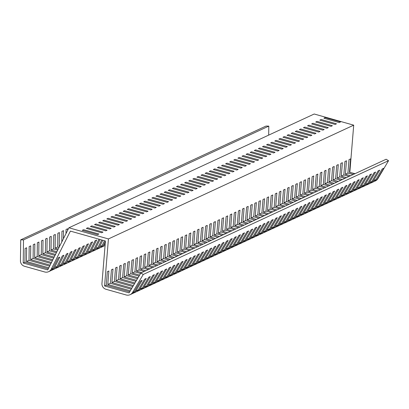 <?xml version="1.0" encoding="UTF-8"?>
<svg xmlns="http://www.w3.org/2000/svg" width="409" height="409" viewBox="0 0 409 409"><rect width="100%" height="100%" fill="white"/><g stroke="black" fill="none" stroke-linecap="round" stroke-linejoin="round"><path stroke-width="0.61" d="M319.833 120.118L321.188 119.489L336.484 123.809L335.135 124.438L319.833 120.118M325.283 117.587L323.928 118.216L339.23 122.536L340.585 121.908L325.283 117.587M315.738 122.015L317.087 121.391L332.389 125.711L331.039 126.335L315.738 122.015M311.643 123.917L312.992 123.288L328.294 127.608L326.944 128.237L311.643 123.917M307.548 125.814L308.897 125.19L324.199 129.51L322.844 130.134L307.548 125.814M303.447 127.715L304.802 127.087L320.099 131.407L318.749 132.035L303.447 127.715M299.352 129.617L300.707 128.988L316.004 133.308L314.654 133.937L299.352 129.617M295.257 131.514L296.607 130.89L311.909 135.21L310.559 135.834L295.257 131.514M291.162 133.416L292.512 132.787L307.813 137.107L306.459 137.736L291.162 133.416M287.062 135.318L288.417 134.689L303.718 139.009L302.363 139.638L287.062 135.318M282.967 137.214L284.321 136.591L299.618 140.911L298.268 141.534L282.967 137.214M278.872 139.116L280.221 138.487L295.523 142.807L294.173 143.436L278.872 139.116M274.776 141.018L276.126 140.389L291.428 144.709L290.078 145.338L274.776 141.018M270.681 142.915L272.031 142.291L287.333 146.611L285.978 147.235L270.681 142.915M266.581 144.817L267.936 144.188L283.238 148.508L281.883 149.137L266.581 144.817M262.486 146.719L263.841 146.09L279.137 150.41L277.788 151.033L262.486 146.719M258.391 148.615L259.741 147.992L275.042 152.306L273.693 152.935L258.391 148.615M254.296 150.517L255.645 149.888L270.947 154.208L269.597 154.837L254.296 150.517M250.201 152.414L251.55 151.79L266.852 156.11L265.497 156.734L250.201 152.414M246.1 154.316L247.455 153.687L262.752 158.007L261.402 158.636L246.1 154.316M225.62 163.815L226.975 163.191L242.271 167.511L240.921 168.135L225.62 163.815M221.525 165.717L222.874 165.088L238.176 169.408L236.826 170.037L221.525 165.717M217.43 167.618L218.779 166.99L234.081 171.31L232.731 171.933L217.43 167.618M213.334 169.515L214.684 168.891L229.986 173.206L228.631 173.835L213.334 169.515M209.234 171.417L210.589 170.788L225.891 175.108L224.536 175.737L209.234 171.417M196.949 177.117L198.299 176.489L213.6 180.809L212.245 181.438L196.949 177.117M192.854 179.014L194.203 178.39L209.505 182.711L208.15 183.334L192.854 179.014M188.753 180.916L190.108 180.287L205.405 184.607L204.055 185.236L188.753 180.916M184.658 182.818L186.008 182.189L201.31 186.509L199.96 187.138L184.658 182.818M180.563 184.715L181.913 184.091L197.215 188.411L195.865 189.035L180.563 184.715M176.468 186.616L177.818 185.988L193.12 190.308L191.765 190.937L176.468 186.616M172.368 188.518L173.723 187.889L189.024 192.21L187.67 192.838L172.368 188.518M168.273 190.415L169.628 189.791L184.924 194.111L183.575 194.735L168.273 190.415M155.987 196.115L157.337 195.492L172.639 199.807L171.284 200.436L155.987 196.115M164.178 192.317L165.527 191.688L180.829 196.008L179.479 196.637L164.178 192.317M160.083 194.219L161.432 193.59L176.734 197.91L175.384 198.534L160.083 194.219M205.139 173.314L206.494 172.69L221.79 177.01L220.441 177.634L205.139 173.314M201.044 175.216L202.394 174.587L217.695 178.907L216.346 179.536L201.044 175.216M242.005 156.218L243.36 155.589L258.657 159.909L257.307 160.538L242.005 156.218M237.91 158.114L239.26 157.491L254.562 161.811L253.212 162.434L237.91 158.114M233.815 160.016L235.165 159.387L250.466 163.707L249.112 164.336L233.815 160.016M229.715 161.918L231.07 161.289L246.371 165.609L245.017 166.238L229.715 161.918M151.887 198.017L153.242 197.389L168.544 201.709L167.189 202.337L151.887 198.017M147.792 199.914L149.147 199.29L164.444 203.61L163.094 204.234L147.792 199.914M143.697 201.816L145.047 201.187L160.348 205.507L158.999 206.136L143.697 201.816M139.602 203.718L140.952 203.089L156.253 207.409L154.899 208.038L139.602 203.718M135.502 205.615L136.857 204.991L152.158 209.311L150.803 209.935L135.502 205.615M131.407 207.516L132.761 206.888L148.058 211.208L146.708 211.836L131.407 207.516M127.311 209.418L128.661 208.789L143.963 213.109L142.613 213.738L127.311 209.418M123.216 211.315L124.566 210.691L139.868 215.011L138.518 215.635L123.216 211.315M119.121 213.217L120.471 212.588L135.773 216.908L134.418 217.537L119.121 213.217M115.021 215.119L116.376 214.49L131.678 218.81L130.323 219.434L115.021 215.119M110.926 217.015L112.281 216.392L127.577 220.707L126.228 221.335L110.926 217.015M106.831 218.917L108.18 218.288L123.482 222.608L122.133 223.237L106.831 218.917M102.736 220.814L104.085 220.19L119.387 224.51L118.037 225.134L102.736 220.814M86.35 228.416L87.7 227.787L103.002 232.107L101.652 232.736L86.35 228.416M82.255 230.318L83.605 229.689L98.906 234.009L97.552 234.638L82.255 230.318M98.641 222.716L99.99 222.087L115.292 226.407L113.937 227.036L98.641 222.716M94.54 224.618L95.895 223.989L111.192 228.309L109.842 228.938L94.54 224.618M90.445 226.514L91.8 225.891L107.097 230.211L105.747 230.834L90.445 226.514M349.041 176.448L343.821 174.975L344.925 161.504L346.484 160.783L345.375 174.254L350.6 175.727M134.254 291.678L132.577 292.461A5.614 5.608 65.1 0 1 130.113 294.679L131.795 293.902A5.614 5.608 -114.9 0 0 134.254 291.678L140.548 281.08L142.107 280.354L135.814 290.957A5.614 5.608 65.1 0 1 133.349 293.181L135.89 292A5.614 5.608 -114.9 0 0 138.349 289.782L144.648 279.178L146.202 278.457L139.909 289.056A5.614 5.608 65.1 0 1 137.45 291.28L139.985 290.104A5.614 5.608 -114.9 0 0 142.45 287.88L148.743 277.276L150.297 276.556L144.004 287.159A5.614 5.608 65.1 0 1 141.545 289.378L144.086 288.202A5.614 5.608 -114.9 0 0 146.545 285.978L152.838 275.38L154.398 274.659L148.099 285.257A5.614 5.608 65.1 0 1 145.64 287.481L148.181 286.3A5.614 5.608 -114.9 0 0 150.64 284.081L156.933 273.478L158.493 272.757L152.199 283.355A5.614 5.608 65.1 0 1 149.735 285.579L152.276 284.403A5.614 5.608 -114.9 0 0 154.735 282.179L161.034 271.576L162.588 270.855L156.294 281.458A5.614 5.608 65.1 0 1 153.835 283.682L156.371 282.501A5.614 5.608 -114.9 0 0 158.835 280.277L165.129 269.679L166.683 268.958L160.389 279.557A5.614 5.608 65.1 0 1 157.93 281.781L160.466 280.6A5.614 5.608 -114.9 0 0 162.93 278.381L169.224 267.777L170.778 267.057L164.484 277.655A5.614 5.608 65.1 0 1 162.025 279.879L164.566 278.703A5.614 5.608 -114.9 0 0 167.025 276.479L173.319 265.881L174.878 265.155L168.58 275.758A5.614 5.608 65.1 0 1 166.12 277.982L168.661 276.801A5.614 5.608 -114.9 0 0 171.12 274.577L177.414 263.979L178.973 263.258L172.68 273.856A5.614 5.608 65.1 0 1 170.216 276.08L172.756 274.904A5.614 5.608 -114.9 0 0 175.216 272.68L181.514 262.077L183.068 261.356L176.775 271.959A5.614 5.608 65.1 0 1 174.316 274.178L176.852 273.002A5.614 5.608 -114.9 0 0 179.316 270.778L185.609 260.18L187.164 259.454L180.87 270.058A5.614 5.608 65.1 0 1 178.411 272.282L180.952 271.101A5.614 5.608 -114.9 0 0 183.411 268.877L189.704 258.278L191.264 257.558L184.965 268.156A5.614 5.608 65.1 0 1 182.506 270.38L185.047 269.204A5.614 5.608 -114.9 0 0 187.506 266.98L193.8 256.377L195.359 255.656L189.065 266.259A5.614 5.608 65.1 0 1 186.601 268.478L189.142 267.302A5.614 5.608 -114.9 0 0 191.601 265.078L197.895 254.48L199.454 253.759L193.16 264.357A5.614 5.608 65.1 0 1 190.696 266.581L193.237 265.4A5.614 5.608 -114.9 0 0 195.696 263.181L201.995 252.578L203.549 251.857L197.256 262.455A5.614 5.608 65.1 0 1 194.796 264.679L197.332 263.503A5.614 5.608 -114.9 0 0 199.797 261.279L206.09 250.676L207.644 249.955L201.351 260.559A5.614 5.608 65.1 0 1 198.892 262.777L201.433 261.602A5.614 5.608 -114.9 0 0 203.892 259.378L210.185 248.779L211.744 248.058L205.446 258.657A5.614 5.608 65.1 0 1 202.987 260.881L205.528 259.7A5.614 5.608 -114.9 0 0 207.987 257.481L214.28 246.878L215.84 246.157L209.546 256.755A5.614 5.608 65.1 0 1 207.082 258.979L209.623 257.803A5.614 5.608 -114.9 0 0 212.082 255.579L218.38 244.981L219.935 244.255L213.641 254.858A5.614 5.608 65.1 0 1 211.182 257.082L213.718 255.901A5.614 5.608 -114.9 0 0 216.182 253.677L222.476 243.079L224.03 242.358L217.736 252.956A5.614 5.608 65.1 0 1 215.277 255.18L217.818 253.999A5.614 5.608 -114.9 0 0 220.277 251.78L226.571 241.177L228.125 240.456L221.831 251.06A5.614 5.608 65.1 0 1 219.372 253.278L221.913 252.102A5.614 5.608 -114.9 0 0 224.372 249.879L230.666 239.28L232.225 238.554L225.926 249.158A5.614 5.608 65.1 0 1 223.467 251.382L226.008 250.201A5.614 5.608 -114.9 0 0 228.467 247.977L234.761 237.378L236.32 236.658L230.027 247.256A5.614 5.608 65.1 0 1 227.562 249.48L230.103 248.304A5.614 5.608 -114.9 0 0 232.563 246.08L238.861 235.477L240.415 234.756L234.122 245.359A5.614 5.608 65.1 0 1 231.663 247.578L234.199 246.402A5.614 5.608 -114.9 0 0 236.663 244.178L242.956 233.58L244.51 232.854L238.217 243.457A5.614 5.608 65.1 0 1 235.758 245.681L238.299 244.5A5.614 5.608 -114.9 0 0 240.758 242.281L247.051 231.678L248.611 230.957L242.312 241.555A5.614 5.608 65.1 0 1 239.853 243.779L242.394 242.603A5.614 5.608 -114.9 0 0 244.853 240.38L251.146 229.776L252.706 229.055L246.412 239.659A5.614 5.608 65.1 0 1 243.948 241.877L246.489 240.702A5.614 5.608 -114.9 0 0 248.948 238.478L255.247 227.879L256.801 227.159L250.507 237.757A5.614 5.608 65.1 0 1 248.043 239.981L250.584 238.8A5.614 5.608 -114.9 0 0 253.043 236.581L259.342 225.978L260.896 225.257L254.602 235.855A5.614 5.608 65.1 0 1 252.143 238.079L254.679 236.903A5.614 5.608 -114.9 0 0 257.143 234.679L263.437 224.081L264.991 223.355L258.698 233.958A5.614 5.608 65.1 0 1 256.238 236.182L258.779 235.001A5.614 5.608 -114.9 0 0 261.239 232.777L267.532 222.179L269.091 221.458L262.793 232.056A5.614 5.608 65.1 0 1 260.334 234.28L262.875 233.099A5.614 5.608 -114.9 0 0 265.334 230.881L271.627 220.277L273.186 219.556L266.893 230.155A5.614 5.608 65.1 0 1 264.429 232.378L266.97 231.203A5.614 5.608 -114.9 0 0 269.429 228.979L275.727 218.38L277.282 217.654L270.988 228.258A5.614 5.608 65.1 0 1 268.529 230.482L271.065 229.301A5.614 5.608 -114.9 0 0 273.529 227.077L279.822 216.479L281.377 215.758L275.083 226.356A5.614 5.608 65.1 0 1 272.624 228.58L275.165 227.404A5.614 5.608 -114.9 0 0 277.624 225.18L283.918 214.577L285.472 213.856L279.178 224.459A5.614 5.608 65.1 0 1 276.719 226.678L279.26 225.502A5.614 5.608 -114.9 0 0 281.719 223.278L288.013 212.68L289.572 211.954L283.273 222.557A5.614 5.608 65.1 0 1 280.814 224.781L283.355 223.6A5.614 5.608 -114.9 0 0 285.814 221.381L292.108 210.778L293.667 210.057L287.374 220.656A5.614 5.608 65.1 0 1 284.909 222.879L287.45 221.704A5.614 5.608 -114.9 0 0 289.909 219.48L296.208 208.876L297.762 208.155L291.469 218.759A5.614 5.608 65.1 0 1 289.01 220.978L291.545 219.802A5.614 5.608 -114.9 0 0 294.01 217.578L300.303 206.98L301.857 206.259L295.564 216.857A5.614 5.608 65.1 0 1 293.105 219.081L295.646 217.9A5.614 5.608 -114.9 0 0 298.105 215.681L304.398 205.078L305.958 204.357L299.659 214.955A5.614 5.608 65.1 0 1 297.2 217.179L299.741 216.003A5.614 5.608 -114.9 0 0 302.2 213.779L308.493 203.176L310.053 202.455L303.759 213.058A5.614 5.608 65.1 0 1 301.295 215.277L303.836 214.101A5.614 5.608 -114.9 0 0 306.295 211.877L312.594 201.279L314.148 200.558L307.854 211.156A5.614 5.608 65.1 0 1 305.395 213.38L307.931 212.199A5.614 5.608 -114.9 0 0 310.395 209.981L316.689 199.377L318.243 198.656L311.949 209.255A5.614 5.608 65.1 0 1 309.49 211.479L312.026 210.303A5.614 5.608 -114.9 0 0 314.49 208.079L320.784 197.481L322.338 196.755L316.045 207.358A5.614 5.608 65.1 0 1 313.585 209.582L316.126 208.401A5.614 5.608 -114.9 0 0 318.585 206.177L324.879 195.579L326.438 194.858L320.14 205.456A5.614 5.608 65.1 0 1 317.681 207.68L320.221 206.504A5.614 5.608 -114.9 0 0 322.681 204.28L328.974 193.677L330.533 192.956L324.24 203.559A5.614 5.608 65.1 0 1 321.776 205.778L324.317 204.602A5.614 5.608 -114.9 0 0 326.776 202.378L333.074 191.78L334.628 191.054L328.335 201.657A5.614 5.608 65.1 0 1 325.876 203.881L328.412 202.7A5.614 5.608 -114.9 0 0 330.876 200.476L337.169 189.878L338.724 189.157L332.43 199.756A5.614 5.608 65.1 0 1 329.971 201.98L332.512 200.804A5.614 5.608 -114.9 0 0 334.971 198.58L341.264 187.976L342.824 187.256L336.525 197.859A5.614 5.608 65.1 0 1 334.066 200.078L336.607 198.902A5.614 5.608 -114.9 0 0 339.066 196.678L345.36 186.08L346.919 185.354L340.62 195.957A5.614 5.608 65.1 0 1 338.161 198.181L340.702 197A5.614 5.608 -114.9 0 0 343.161 194.781L349.455 184.178L351.014 183.457L344.721 194.055A5.614 5.608 65.1 0 1 342.256 196.279L344.797 195.103A5.614 5.608 -114.9 0 0 347.256 192.879L353.555 182.276L355.109 181.555L348.816 192.158A5.614 5.608 65.1 0 1 346.357 194.377L348.892 193.201A5.614 5.608 -114.9 0 0 351.357 190.977L357.65 180.379L359.204 179.658L352.911 190.257A5.614 5.608 65.1 0 1 350.452 192.481L352.993 191.3A5.614 5.608 -114.9 0 0 355.452 189.081L361.745 178.477L363.304 177.757L357.006 188.355A5.614 5.608 65.1 0 1 354.547 190.579L357.088 189.403A5.614 5.608 -114.9 0 0 359.547 187.179L365.84 176.581L367.4 175.855L361.106 186.458A5.614 5.608 65.1 0 1 358.642 188.682L361.183 187.501A5.614 5.608 -114.9 0 0 363.642 185.277L369.94 174.679L371.495 173.958L365.201 184.556A5.614 5.608 65.1 0 1 362.742 186.78L365.278 185.599A5.614 5.608 -114.9 0 0 367.742 183.38L374.036 172.777L375.59 172.056L369.296 182.659A5.614 5.608 65.1 0 1 366.837 184.878L369.378 183.702A5.614 5.608 -114.9 0 0 371.837 181.478L378.131 170.88L379.685 170.154L373.391 180.758A5.614 5.608 65.1 0 1 370.125 183.283M336.755 182.148L331.53 180.676L332.64 167.204L334.194 166.483L333.084 179.955L338.309 181.427M358.642 188.682A5.614 5.608 65.1 0 1 357.839 188.978M328.56 185.952L323.34 184.474L324.444 171.003L326.004 170.282L324.894 183.753L330.119 185.226M350.452 192.481A5.614 5.608 65.1 0 1 349.644 192.782M320.37 189.75L315.145 188.273L316.254 174.801L317.808 174.081L316.704 187.552L321.924 189.03M342.256 196.279A5.614 5.608 65.1 0 1 341.454 196.581M312.174 193.549L306.954 192.077L308.059 178.605L309.618 177.884L308.509 191.356L313.734 192.828M334.066 200.078A5.614 5.608 65.1 0 1 333.258 200.379M303.984 197.348L298.759 195.875L299.869 182.404L301.428 181.683L300.318 195.154L305.538 196.627M325.876 203.881A5.614 5.608 65.1 0 1 325.068 204.183M291.694 203.048L286.474 201.576L287.578 188.104L289.137 187.383L288.028 200.855L293.253 202.327M313.585 209.582A5.614 5.608 65.1 0 1 312.778 209.878M283.503 206.852L278.278 205.374L279.388 191.903L280.942 191.182L279.838 204.653L285.058 206.126M305.395 213.38A5.614 5.608 65.1 0 1 304.587 213.682M275.308 210.65L270.088 209.173L271.198 195.701L272.752 194.981L271.642 208.452L276.867 209.929M297.2 217.179A5.614 5.608 65.1 0 1 296.392 217.481M299.889 199.249L294.664 197.777L295.773 184.306L297.328 183.58L296.218 197.051L301.443 198.529M321.776 205.778A5.614 5.608 65.1 0 1 320.973 206.08M263.023 216.351L257.798 214.873L258.907 201.402L260.461 200.681L259.357 214.152L264.577 215.63M284.909 222.879A5.614 5.608 65.1 0 1 284.107 223.181M254.827 220.149L249.608 218.677L250.712 205.206L252.271 204.48L251.162 217.951L256.387 219.428M276.719 226.678A5.614 5.608 65.1 0 1 275.911 226.98M238.447 227.752L233.222 226.274L234.331 212.803L235.886 212.082L234.776 225.553L240.001 227.026M260.334 234.28A5.614 5.608 65.1 0 1 259.526 234.582M246.637 223.948L241.412 222.476L242.522 209.004L244.076 208.283L242.972 221.755L248.191 223.227M268.529 230.482A5.614 5.608 65.1 0 1 267.721 230.778M217.961 237.251L212.741 235.773L213.851 222.302L215.405 221.581L214.296 235.052L219.521 236.53M239.853 243.779A5.614 5.608 65.1 0 1 239.045 244.081M209.771 241.049L204.546 239.577L205.655 226.105L207.215 225.385L206.105 238.851L211.325 240.328M231.663 247.578A5.614 5.608 65.1 0 1 230.855 247.88M201.581 244.848L196.356 243.375L197.465 229.904L199.019 229.183L197.91 242.655L203.135 244.127M223.467 251.382A5.614 5.608 65.1 0 1 222.665 251.683M230.252 231.55L225.027 230.078L226.136 216.606L227.695 215.88L226.586 229.352L231.811 230.829M252.143 238.079A5.614 5.608 65.1 0 1 251.336 238.381M193.385 248.652L188.16 247.174L189.27 233.703L190.829 232.982L189.72 246.453L194.945 247.931M215.277 255.18A5.614 5.608 65.1 0 1 214.469 255.482M185.195 252.45L179.97 250.978L181.08 237.506L182.634 236.78L181.524 250.252L186.749 251.729M207.082 258.979A5.614 5.608 65.1 0 1 206.279 259.28M177 256.249L171.78 254.776L172.884 241.305L174.444 240.584L173.334 254.055L178.559 255.528M198.892 262.777A5.614 5.608 65.1 0 1 198.084 263.079M226.157 233.452L220.932 231.975L222.041 218.503L223.595 217.782L222.491 231.254L227.711 232.726M248.043 239.981A5.614 5.608 65.1 0 1 247.24 240.282M105.415 241.336L103.671 244.807A5.614 5.608 65.1 0 1 101.023 247.373L103.559 246.198A5.614 5.608 -114.9 0 0 105.103 245.139M164.715 261.949L159.49 260.477L160.599 247.005L162.153 246.284L161.044 259.756L166.269 261.228M105.072 245.492A5.614 5.608 65.1 0 1 104.31 245.773M186.601 268.478A5.614 5.608 65.1 0 1 185.798 268.779M100.062 239.49L95.476 248.606A5.614 5.608 65.1 0 1 92.828 251.172L95.369 249.996A5.614 5.608 -114.9 0 0 98.017 247.43L101.769 239.971M156.519 265.753L151.294 264.275L152.404 250.804L153.963 250.083L152.854 263.554L158.078 265.027M102.812 240.267L99.576 246.709A5.614 5.608 65.1 0 1 96.12 249.577M178.411 272.282A5.614 5.608 65.1 0 1 177.603 272.583M52.96 268.33L51.278 269.107A5.614 5.608 65.1 0 1 48.63 271.673L50.312 270.896A5.614 5.608 -114.9 0 0 52.96 268.33L58.236 257.839L59.791 257.118L54.515 267.609A5.614 5.608 65.1 0 1 51.866 270.175L54.407 268.994A5.614 5.608 -114.9 0 0 57.055 266.428L62.332 255.937L63.891 255.216L58.61 265.707A5.614 5.608 65.1 0 1 55.961 268.273L58.502 267.097A5.614 5.608 -114.9 0 0 61.151 264.531L66.427 254.04L67.986 253.314L62.71 263.81A5.614 5.608 65.1 0 1 60.062 266.377L62.597 265.196A5.614 5.608 -114.9 0 0 65.246 262.629L70.522 252.138L72.081 251.417L66.805 261.908A5.614 5.608 65.1 0 1 64.157 264.475L66.698 263.294A5.614 5.608 -114.9 0 0 69.346 260.732L74.622 250.236L76.176 249.516L70.9 260.006A5.614 5.608 65.1 0 1 68.252 262.573L70.793 261.397A5.614 5.608 -114.9 0 0 73.441 258.831L78.717 248.34L80.271 247.619L74.995 258.11A5.614 5.608 65.1 0 1 72.347 260.676L74.888 259.495A5.614 5.608 -114.9 0 0 77.536 256.929L82.812 246.438L84.372 245.717L79.09 256.208A5.614 5.608 65.1 0 1 76.442 258.774L78.983 257.598A5.614 5.608 -114.9 0 0 81.631 255.032L86.907 244.541L88.467 243.815L83.191 254.306A5.614 5.608 65.1 0 1 80.542 256.872L83.078 255.697A5.614 5.608 -114.9 0 0 85.726 253.13L91.008 242.639L92.562 241.918L87.286 252.409A5.614 5.608 65.1 0 1 83.83 255.277M59.054 247.404L57.679 247.016L57.848 233.278L59.402 232.557L59.233 246.29L59.566 246.387M144.234 271.448L139.009 269.976L140.118 256.504L141.672 255.783L140.563 269.255L145.788 270.727M166.12 277.982A5.614 5.608 65.1 0 1 165.318 278.278M56.365 252.757L49.484 250.814L49.653 237.077L51.212 236.356L51.043 250.093L56.877 251.739M139.029 276.095L130.814 273.774L131.923 260.303L133.482 259.582L132.373 273.054L139.617 275.099M76.442 258.774A5.614 5.608 65.1 0 1 75.639 259.076M157.93 281.781A5.614 5.608 65.1 0 1 157.122 282.082M53.671 258.11L41.294 254.613L41.462 240.875L43.017 240.155L42.848 253.892L54.182 257.092M135.921 281.331L122.623 277.578L123.733 264.107L125.287 263.381L124.178 276.852L136.509 280.334M68.252 262.573A5.614 5.608 65.1 0 1 67.444 262.875M149.735 285.579A5.614 5.608 65.1 0 1 148.932 285.881M84.637 254.976L87.178 253.795A5.614 5.608 -114.9 0 0 89.827 251.228L95.103 240.737L96.657 240.017L91.381 250.507A5.614 5.608 65.1 0 1 88.733 253.074L91.273 251.898A5.614 5.608 -114.9 0 0 93.922 249.332L99.019 239.193M65.987 233.621L66.038 229.475L67.597 228.754L67.577 230.466M152.424 267.65L147.199 266.177L148.309 252.706L149.868 251.98L148.758 265.451L153.978 266.929M92.828 251.172A5.614 5.608 65.1 0 1 92.025 251.474M174.316 274.178A5.614 5.608 65.1 0 1 173.508 274.48M49.632 266.136L29.003 260.313L29.172 246.576L30.731 245.855L30.563 259.592L50.143 265.119M131.258 289.183L110.333 283.273L111.442 269.802L113.002 269.081L111.892 282.553L131.846 288.187M55.961 268.273A5.614 5.608 65.1 0 1 55.159 268.575M137.45 291.28A5.614 5.608 65.1 0 1 136.642 291.581M353.141 174.551L347.916 173.073L349.025 159.602L350.579 158.881L349.47 172.353L354.695 173.83M370.932 182.981L373.473 181.8A5.614 5.608 -114.9 0 0 375.932 179.577L382.226 168.978L383.785 168.257L377.487 178.856A5.614 5.608 65.1 0 1 374.225 181.381M48.288 268.815L24.908 262.215L25.077 248.478L26.631 247.757L26.462 261.489L48.799 267.798M129.704 291.801L106.238 285.175L107.347 271.704L108.901 270.983L107.797 284.454L130.292 290.804M51.866 270.175A5.614 5.608 65.1 0 1 51.059 270.477M133.349 293.181A5.614 5.608 65.1 0 1 132.547 293.483M50.977 263.462L33.098 258.411L33.267 244.679L34.826 243.953L34.658 257.69L51.488 262.445M132.813 286.566L114.433 281.377L115.537 267.905L117.097 267.184L115.987 280.656L133.4 285.569M60.062 266.377A5.614 5.608 65.1 0 1 59.254 266.673M141.545 289.378A5.614 5.608 65.1 0 1 140.737 289.679M52.326 260.784L37.199 256.515L37.367 242.777L38.921 242.056L38.753 255.794L52.838 259.766M134.367 283.948L118.528 279.475L119.638 266.003L121.192 265.283L120.082 278.754L134.955 282.951M64.157 264.475A5.614 5.608 65.1 0 1 63.349 264.776M145.64 287.481A5.614 5.608 65.1 0 1 144.832 287.783M55.016 255.431L45.389 252.711L45.557 238.979L47.117 238.253L46.943 251.99L55.527 254.413M137.475 278.713L126.718 275.676L127.828 262.205L129.382 261.484L128.278 274.955L138.063 277.716M72.347 260.676A5.614 5.608 65.1 0 1 71.544 260.978M153.835 283.682A5.614 5.608 65.1 0 1 153.027 283.979M57.71 250.078L53.579 248.912L53.753 235.175L55.307 234.454L55.138 248.191L58.221 249.061M140.584 273.478L134.914 271.878L136.018 258.406L137.577 257.68L136.468 271.152L141.693 272.629M80.542 256.872A5.614 5.608 65.1 0 1 79.735 257.174M162.025 279.879A5.614 5.608 65.1 0 1 161.218 280.18M61.815 241.923L61.943 231.376L63.497 230.656L63.4 238.764M148.329 269.551L143.104 268.074L144.213 254.602L145.768 253.882L144.658 267.353L149.883 268.831M88.733 253.074A5.614 5.608 65.1 0 1 87.925 253.376M170.216 276.08A5.614 5.608 65.1 0 1 169.413 276.382M96.928 249.275L99.464 248.094A5.614 5.608 -114.9 0 0 102.112 245.528L104.52 240.748M160.614 263.851L155.394 262.374L156.499 248.902L158.058 248.181L156.949 261.653L162.174 263.13M101.023 247.373A5.614 5.608 65.1 0 1 100.215 247.675M182.506 270.38A5.614 5.608 65.1 0 1 181.698 270.681M168.81 260.052L163.585 258.575L164.694 245.103L166.248 244.383L165.144 257.854L170.364 259.326M190.696 266.581A5.614 5.608 65.1 0 1 189.894 266.883M222.061 235.349L216.836 233.876L217.946 220.405L219.5 219.684L218.391 233.156L223.616 234.628M243.948 241.877A5.614 5.608 65.1 0 1 243.145 242.179M181.1 254.352L175.875 252.874L176.985 239.403L178.539 238.682L177.429 252.154L182.654 253.626M202.987 260.881A5.614 5.608 65.1 0 1 202.179 261.182M189.29 250.548L184.065 249.076L185.175 235.604L186.729 234.884L185.625 248.355L190.845 249.827M211.182 257.082A5.614 5.608 65.1 0 1 210.374 257.379M172.905 258.151L167.68 256.673L168.789 243.202L170.349 242.481L169.239 255.952L174.464 257.43M194.796 264.679A5.614 5.608 65.1 0 1 193.989 264.981M197.481 246.75L192.261 245.277L193.365 231.806L194.924 231.08L193.815 244.551L199.04 246.029M219.372 253.278A5.614 5.608 65.1 0 1 218.564 253.58M205.676 242.951L200.451 241.474L201.56 228.002L203.115 227.281L202.005 240.753L207.23 242.23M227.562 249.48A5.614 5.608 65.1 0 1 226.76 249.781M213.866 239.153L208.641 237.675L209.751 224.204L211.31 223.483L210.2 236.954L215.425 238.427M235.758 245.681A5.614 5.608 65.1 0 1 234.95 245.983M250.732 222.051L245.507 220.574L246.617 207.102L248.176 206.381L247.067 219.853L252.292 221.33M272.624 228.58A5.614 5.608 65.1 0 1 271.816 228.882M242.542 225.85L237.317 224.377L238.427 210.906L239.981 210.18L238.871 223.651L244.096 225.129M264.429 232.378A5.614 5.608 65.1 0 1 263.626 232.68M234.347 229.648L229.127 228.176L230.231 214.705L231.791 213.984L230.681 227.455L235.906 228.928M256.238 236.182A5.614 5.608 65.1 0 1 255.431 236.479M258.928 218.253L253.703 216.775L254.812 203.304L256.366 202.583L255.257 216.054L260.482 217.527M280.814 224.781A5.614 5.608 65.1 0 1 280.012 225.083M267.118 214.449L261.893 212.977L263.002 199.505L264.562 198.784L263.452 212.256L268.677 213.728M289.01 220.978A5.614 5.608 65.1 0 1 288.202 221.279M271.213 212.552L265.988 211.075L267.097 197.603L268.657 196.882L267.547 210.354L272.772 211.826M293.105 219.081A5.614 5.608 65.1 0 1 292.297 219.382M279.408 208.748L274.183 207.276L275.293 193.805L276.847 193.084L275.738 206.555L280.963 208.028M301.295 215.277A5.614 5.608 65.1 0 1 300.492 215.579M287.599 204.95L282.374 203.477L283.483 190.006L285.042 189.28L283.933 202.752L289.158 204.229M309.49 211.479A5.614 5.608 65.1 0 1 308.683 211.78M295.794 201.151L290.569 199.674L291.678 186.202L293.233 185.482L292.123 198.953L297.348 200.43M317.681 207.68A5.614 5.608 65.1 0 1 316.873 207.982M308.079 195.451L302.854 193.973L303.964 180.502L305.523 179.781L304.414 193.252L309.639 194.73M329.971 201.98A5.614 5.608 65.1 0 1 329.163 202.281M316.275 191.652L311.05 190.175L312.159 176.703L313.713 175.982L312.604 189.454L317.829 190.926M338.161 198.181A5.614 5.608 65.1 0 1 337.359 198.483M324.465 187.849L319.24 186.376L320.349 172.905L321.909 172.184L320.799 185.655L326.024 187.128M346.357 194.377A5.614 5.608 65.1 0 1 345.549 194.679M340.85 180.251L335.625 178.774L336.735 165.302L338.289 164.582L337.185 178.053L342.405 179.531M362.742 186.78A5.614 5.608 65.1 0 1 361.934 187.082M332.66 184.05L327.435 182.578L328.545 169.106L330.099 168.38L328.989 181.852L334.214 183.329M354.547 190.579A5.614 5.608 65.1 0 1 353.739 190.88M344.945 178.35L339.721 176.877L340.83 163.406L342.389 162.68L341.28 176.151L346.505 177.629M366.837 184.878A5.614 5.608 65.1 0 1 366.029 185.18M375.211 180.993A5.614 5.608 -114.9 0 0 377.86 178.687L388.55 160.681L143.268 274.449L140.86 273.018L129.065 292.875L104.561 285.952L108.426 238.938L68.922 227.782L47.735 269.909L23.226 262.992L23.512 239.884L20.711 239.848L20.45 260.804A5.614 5.608 65.1 0 0 24.54 266.279L44.75 271.985A5.614 5.608 65.1 0 0 48.63 271.673M132.577 292.461L143.268 274.449M130.113 294.679A5.614 5.608 65.1 0 1 126.233 294.991L106.023 289.286A5.614 5.608 65.1 0 1 101.953 283.417L105.445 241.008L70.389 231.111L51.278 269.107M268.682 135.123L268.795 126.115L23.512 239.884M24.908 262.215L23.226 262.992M29.003 260.313L26.462 261.489M33.098 258.411L30.563 259.592M37.199 256.515L34.658 257.69M41.294 254.613L38.753 255.794M45.389 252.711L42.848 253.892M49.484 250.814L46.943 251.99M53.579 248.912L51.043 250.093M57.679 247.016L55.138 248.191M59.729 246.06L59.233 246.29M347.916 173.073L345.375 174.254M355.063 173.656L349.47 172.353M349.838 172.184L353.708 125.164L108.426 238.938M106.238 285.175L104.561 285.952M110.333 283.273L107.797 284.454M114.433 281.377L111.892 282.553M118.528 279.475L115.987 280.656M122.623 277.578L120.082 278.754M126.718 275.676L124.178 276.852M130.814 273.774L128.278 274.955M134.914 271.878L132.373 273.054M139.009 269.976L136.468 271.152M143.104 268.074L140.563 269.255M147.199 266.177L144.658 267.353M151.294 264.275L148.758 265.451M155.394 262.374L152.854 263.554M159.49 260.477L156.949 261.653M163.585 258.575L161.044 259.756M167.68 256.673L165.144 257.854M171.78 254.776L169.239 255.952M175.875 252.874L173.334 254.055M179.97 250.978L177.429 252.154M184.065 249.076L181.524 250.252M188.16 247.174L185.625 248.355M192.261 245.277L189.72 246.453M196.356 243.375L193.815 244.551M200.451 241.474L197.91 242.655M204.546 239.577L202.005 240.753M208.641 237.675L206.105 238.851M212.741 235.773L210.2 236.954M216.836 233.876L214.296 235.052M220.932 231.975L218.391 233.156M225.027 230.078L222.491 231.254M229.127 228.176L226.586 229.352M233.222 226.274L230.681 227.455M237.317 224.377L234.776 225.553M241.412 222.476L238.871 223.651M245.507 220.574L242.972 221.755M249.608 218.677L247.067 219.853M253.703 216.775L251.162 217.951M257.798 214.873L255.257 216.054M261.893 212.977L259.357 214.152M265.988 211.075L263.452 212.256M270.088 209.173L267.547 210.354M274.183 207.276L271.642 208.452M278.278 205.374L275.738 206.555M282.374 203.477L279.838 204.653M286.474 201.576L283.933 202.752M290.569 199.674L288.028 200.855M294.664 197.777L292.123 198.953M298.759 195.875L296.218 197.051M302.854 193.973L300.318 195.154M306.954 192.077L304.414 193.252M311.05 190.175L308.509 191.356M315.145 188.273L312.604 189.454M319.24 186.376L316.704 187.552M323.34 184.474L320.799 185.655M327.435 182.578L324.894 183.753M331.53 180.676L328.989 181.852M335.625 178.774L333.084 179.955M339.721 176.877L337.185 178.053M343.821 174.975L341.28 176.151M268.795 126.115L265.988 126.074L20.711 239.848M353.708 125.164L314.204 114.009L68.922 227.782M388.55 160.681L386.137 159.244L140.86 273.018M375.932 179.577L373.391 180.758M377.86 178.687L377.487 178.856M138.349 289.782L135.814 290.957M142.45 287.88L139.909 289.056M146.545 285.978L144.004 287.159M150.64 284.081L148.099 285.257M154.735 282.179L152.199 283.355M158.835 280.277L156.294 281.458M162.93 278.381L160.389 279.557M167.025 276.479L164.484 277.655M171.12 274.577L168.58 275.758M175.216 272.68L172.68 273.856M179.316 270.778L176.775 271.959M183.411 268.877L180.87 270.058M187.506 266.98L184.965 268.156M191.601 265.078L189.065 266.259M195.696 263.181L193.16 264.357M199.797 261.279L197.256 262.455M203.892 259.378L201.351 260.559M207.987 257.481L205.446 258.657M212.082 255.579L209.546 256.755M216.182 253.677L213.641 254.858M220.277 251.78L217.736 252.956M224.372 249.879L221.831 251.06M228.467 247.977L225.926 249.158M232.563 246.08L230.027 247.256M236.663 244.178L234.122 245.359M240.758 242.281L238.217 243.457M244.853 240.38L242.312 241.555M248.948 238.478L246.412 239.659M253.043 236.581L250.507 237.757M257.143 234.679L254.602 235.855M261.239 232.777L258.698 233.958M265.334 230.881L262.793 232.056M269.429 228.979L266.893 230.155M273.529 227.077L270.988 228.258M277.624 225.18L275.083 226.356M281.719 223.278L279.178 224.459M285.814 221.381L283.273 222.557M289.909 219.48L287.374 220.656M294.01 217.578L291.469 218.759M298.105 215.681L295.564 216.857M302.2 213.779L299.659 214.955M306.295 211.877L303.759 213.058M310.395 209.981L307.854 211.156M314.49 208.079L311.949 209.255M318.585 206.177L316.045 207.358M322.681 204.28L320.14 205.456M326.776 202.378L324.24 203.559M330.876 200.476L328.335 201.657M334.971 198.58L332.43 199.756M339.066 196.678L336.525 197.859M343.161 194.781L340.62 195.957M347.256 192.879L344.721 194.055M351.357 190.977L348.816 192.158M355.452 189.081L352.911 190.257M359.547 187.179L357.006 188.355M363.642 185.277L361.106 186.458M367.742 183.38L365.201 184.556M371.837 181.478L369.296 182.659M57.055 266.428L54.515 267.609M61.151 264.531L58.61 265.707M65.246 262.629L62.71 263.81M69.346 260.732L66.805 261.908M73.441 258.831L70.9 260.006M77.536 256.929L74.995 258.11M81.631 255.032L79.09 256.208M85.726 253.13L83.191 254.306M89.827 251.228L87.286 252.409M93.922 249.332L91.381 250.507M98.017 247.43L95.476 248.606M102.112 245.528L99.576 246.709M105.19 244.101L103.671 244.807M375.396 180.911L375.027 181.08"/></g></svg>
